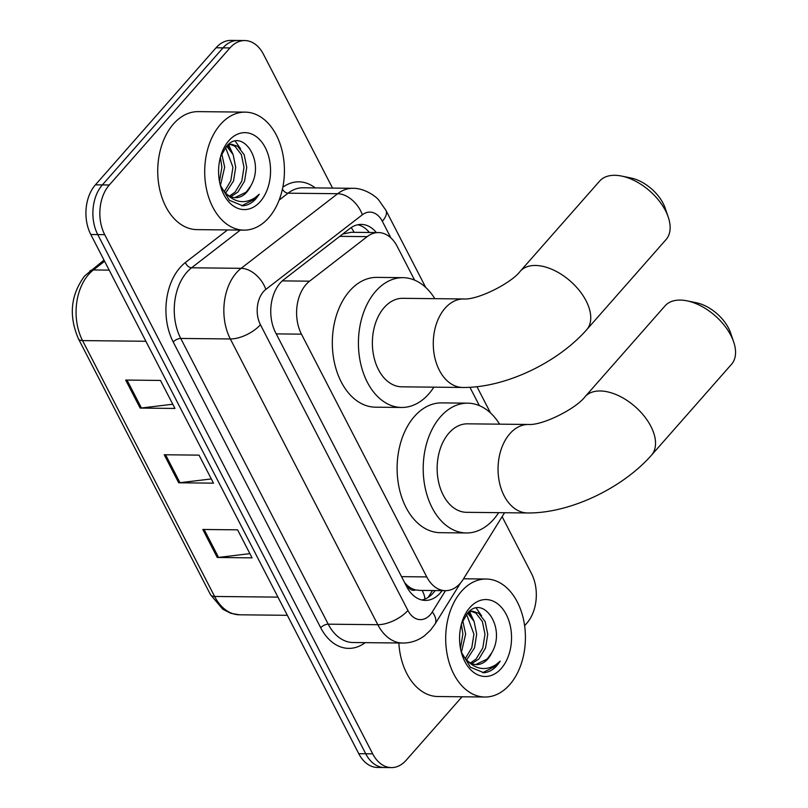 <?xml version="1.0" encoding="UTF-8"?>
<svg xmlns="http://www.w3.org/2000/svg" width="808" height="808" viewBox="0 0 808 808"><rect width="100%" height="100%" fill="white"/><g stroke="black" fill="none" stroke-linecap="round" stroke-linejoin="round"><path stroke-width="1.21" d="M414.615 280.134L397.162 246.339A35.401 23.917 90.6 0 0 378.487 232.583A35.401 23.917 90.6 0 0 367.185 236.633L309.575 281.174A35.401 23.917 90.6 0 0 306.05 284.507A35.401 23.917 90.6 0 0 301.455 334.159L426.755 576.912A35.401 23.917 90.6 0 0 445.43 590.668A35.401 23.917 90.6 0 0 463.348 579.104L504.566 512.726M415.686 589.941A35.401 23.917 -89.4 0 1 407.111 585.255L407.363 585.739A11.797 7.969 90.6 0 0 415.686 589.941L419.736 590.385M378.487 232.583L351.329 232.29L342.794 234.017M404.687 582.76L407.111 585.255M479.386 405.636L469.923 387.305M376.336 232.553A35.401 23.917 90.6 0 0 361.287 224.412A35.401 23.917 90.6 0 0 349.975 228.462L283.729 279.679A35.401 23.917 90.6 0 0 280.204 283.012A35.401 23.917 90.6 0 0 275.609 332.664L406.697 586.648A35.401 23.917 90.6 0 0 425.372 600.415A35.401 23.917 90.6 0 0 442.107 590.638M462.045 696.779L406.202 760.217A35.401 23.917 -89.4 0 1 391.365 767.6A35.401 23.917 -89.4 0 1 372.69 753.844L104.707 234.653A35.401 23.917 -89.4 0 1 109.302 184.992L229.967 47.935A35.401 23.917 -89.4 0 1 244.804 40.551A35.401 23.917 -89.4 0 1 263.479 54.308L332.543 188.092M502.121 516.655L531.462 573.498A35.401 23.917 -89.4 0 1 526.866 623.15L524.614 625.715M391.365 767.6L377.437 767.449A35.401 23.917 -89.4 0 1 358.762 753.692L90.789 234.502A35.401 23.917 -89.4 0 1 95.384 184.85L216.049 47.783L223.008 47.864A35.401 23.917 -89.4 0 1 237.845 40.471A35.401 23.917 -89.4 0 0 223.008 47.864L102.343 184.921L223.008 47.864L229.967 47.935M90.789 234.502L97.748 234.572A35.401 23.917 -89.4 0 1 102.343 184.921A35.401 23.917 -89.4 0 0 97.748 234.572L365.731 753.773L97.748 234.572L104.707 234.653M384.396 767.529A35.401 23.917 -89.4 0 1 365.731 753.773A35.401 23.917 -89.4 0 0 384.396 767.529M435.148 590.567A35.401 23.917 -89.4 0 1 421.897 600.001M357.803 224.745A35.401 23.917 -89.4 0 1 369.367 232.482M249.884 553.642L218.544 557.409A9.444 4.293 152.7 0 1 217.261 557.48L252.056 557.853L237.592 529.836L202.798 529.472L217.261 557.48M172.771 404.232L141.43 408A9.444 4.293 152.7 0 1 140.137 408.07L174.942 408.444L160.479 380.437L125.684 380.063L140.137 408.07M211.322 478.942L179.982 482.699A9.444 4.293 152.7 0 1 178.699 482.78L213.494 483.154L199.041 455.136L164.236 454.763L178.699 482.78M216.049 47.783A35.401 23.917 -89.4 0 1 230.886 40.4L244.804 40.551M268.67 217.817A59.004 39.865 -89.4 0 1 243.935 230.129A59.004 39.865 -89.4 0 1 206.686 189.981A59.004 39.865 -89.4 0 1 220.473 124.432A59.004 39.865 -89.4 0 1 245.198 112.13A59.004 39.865 -89.4 0 1 282.446 152.268A59.004 39.865 -89.4 0 1 268.67 217.817M243.935 230.129L196.96 229.624A59.004 39.865 -89.4 0 1 159.711 189.476A59.004 39.865 -89.4 0 1 173.498 123.937A59.004 39.865 -89.4 0 1 198.223 111.625L245.198 112.13M229.533 196.071L235.168 192.011L241.804 181.042L243.996 167.367L241.39 154.631L234.946 146.278L230.29 144.4M230.836 196.697L237.936 192.041L244.572 181.073L246.753 167.387L244.157 154.661L237.703 146.309L231.664 144.319L228.826 144.289M231.664 144.319L228.018 144.965M224.271 191.738L230.805 180.8L232.946 167.246L225.583 147.5M225.634 193.102L233.522 180.952L235.714 167.276L233.128 154.591L226.715 146.228M219.473 181.457L221.897 167.125L220.382 157.368M220.402 185.507L224.664 167.155L221.756 153.752M234.764 197.667L246.218 192.132L250.702 185.992C265.771 161.095 241.844 126.694 226.381 146.571L220.594 156.651M250.702 185.992A26.664 18.018 -89.4 0 1 246.763 192.132A26.664 18.018 -89.4 0 1 235.583 197.697A26.664 18.018 -89.4 0 1 225.371 192.839L221.139 187.597M228.856 140.683A38.471 25.987 -89.4 0 1 265.276 147.612A38.471 25.987 -89.4 0 1 260.277 201.566A38.471 25.987 -89.4 0 1 220.594 186.274A38.471 25.987 -89.4 0 1 220.917 155.469A38.471 25.987 -89.4 0 1 228.856 140.683M220.281 185.113L229.422 200.313L242.865 205.828C247.763 205.394 252.157 202.99 256.055 198.617L259.257 194.243L254.924 197.829C244.41 204.222 234.562 202.566 225.371 192.839M222.038 154.368L221.816 153.641M233.078 154.49L228.624 144.763M229.512 148.722L227.624 145.319M240.562 148.834L235.33 141.259M241.683 205.798L255.742 198.617L259.257 194.243M621.635 176.073L630.977 177.992A32.451 18.826 41.4 0 1 663.126 203.363A32.451 18.826 41.4 0 1 665.166 208.09L668.246 217.11A44.248 25.674 -138.6 0 0 665.479 210.666A44.248 25.674 -138.6 0 0 621.635 176.073A44.248 25.674 -138.6 0 0 599.647 181.083L520.251 271.256A44.248 25.674 41.4 0 1 552.844 269.741A44.248 25.674 41.4 0 1 586.093 300.839A44.248 25.674 41.4 0 1 586.679 329.735L666.065 239.562A44.248 25.674 -138.6 0 0 668.246 217.11M520.251 271.256C511.262 283.194 477.791 300.101 463.641 298.97L402.738 298.324A44.248 29.896 90.6 0 0 384.194 307.545A44.248 29.896 90.6 0 0 373.862 356.712A44.248 29.896 90.6 0 0 401.798 386.82L462.691 387.466C505.061 387.951 557.49 362.812 586.679 329.735M433.866 387.153A64.903 43.844 -89.4 0 1 428.775 393.93A64.903 43.844 -89.4 0 1 401.576 407.464A64.903 43.844 -89.4 0 1 360.6 363.307A64.903 43.844 -89.4 0 1 375.76 291.213A64.903 43.844 -89.4 0 1 402.96 277.669A64.903 43.844 -89.4 0 1 434.815 298.657M401.576 407.464L375.478 407.181A64.903 43.844 -89.4 0 1 334.502 363.024A64.903 43.844 -89.4 0 1 349.662 290.93A64.903 43.844 -89.4 0 1 376.861 277.386L402.96 277.669M687.042 300.849L696.385 302.768A32.451 18.826 41.4 0 1 728.543 328.139A32.451 18.826 41.4 0 1 730.573 332.866L733.664 341.895A44.248 25.674 -138.6 0 0 730.886 335.451A44.248 25.674 -138.6 0 0 687.042 300.849A44.248 25.674 -138.6 0 0 665.055 305.858L585.032 396.758A44.248 25.674 41.4 0 1 617.615 395.243A44.248 25.674 41.4 0 1 650.874 426.341A44.248 25.674 41.4 0 1 651.46 455.237L731.482 364.337A44.248 25.674 -138.6 0 0 733.664 341.895M585.032 396.758C576.043 408.696 542.562 425.604 528.412 424.473L467.519 423.826A44.248 29.896 90.6 0 0 448.975 433.048A44.248 29.896 90.6 0 0 438.633 482.214A44.248 29.896 90.6 0 0 466.57 512.322L527.472 512.969C569.842 513.454 622.271 488.315 651.46 455.237M498.647 512.656A64.903 43.844 -89.4 0 1 493.557 519.433A64.903 43.844 -89.4 0 1 466.357 532.967A64.903 43.844 -89.4 0 1 425.382 488.81A64.903 43.844 -89.4 0 1 440.542 416.716A64.903 43.844 -89.4 0 1 467.741 403.172A64.903 43.844 -89.4 0 1 499.596 424.16M466.357 532.967L440.259 532.684A64.903 43.844 -89.4 0 1 399.283 488.527A64.903 43.844 -89.4 0 1 414.443 416.433A64.903 43.844 -89.4 0 1 441.643 402.889L467.741 403.172M509.656 684.719A59.004 39.865 -89.4 0 1 484.921 697.021A59.004 39.865 -89.4 0 1 447.672 656.884A59.004 39.865 -89.4 0 1 461.459 591.335A59.004 39.865 -89.4 0 1 486.184 579.023A59.004 39.865 -89.4 0 1 523.433 619.17A59.004 39.865 -89.4 0 1 509.656 684.719M484.921 697.021L437.946 696.526A59.004 39.865 -89.4 0 1 398.859 643.006M470.519 662.974L476.154 658.914L482.79 647.945L484.982 634.26L482.376 621.534L475.932 613.181L471.276 611.303M471.821 663.6L478.922 658.944L485.558 647.976L487.739 634.29L485.143 621.564L478.69 613.211L472.65 611.222L469.812 611.191M472.65 611.222L468.994 611.868M465.256 658.641L471.791 647.703L473.932 634.139L466.57 614.403M466.62 660.005L474.508 647.854L476.69 634.169L474.104 621.483L467.691 613.12M460.459 648.349L462.883 634.028L461.368 624.271M461.388 652.41L465.65 634.058L462.742 620.655M475.75 664.56L487.204 659.035L491.678 652.894C506.757 627.998 482.831 593.597 467.367 613.474L461.58 623.554M491.678 652.894A26.664 18.018 -89.4 0 1 487.749 659.035A26.664 18.018 -89.4 0 1 476.569 664.6A26.664 18.018 -89.4 0 1 466.357 659.742L462.125 654.5M469.842 607.586A38.471 25.987 -89.4 0 1 506.262 614.504A38.471 25.987 -89.4 0 1 501.263 668.469A38.471 25.987 -89.4 0 1 461.58 653.177A38.471 25.987 -89.4 0 1 461.903 622.372A38.471 25.987 -89.4 0 1 469.842 607.586M461.267 652.016L470.397 667.216L483.851 672.731C488.749 672.296 493.143 669.893 497.041 665.519L500.243 661.136L495.9 664.721C485.396 671.125 475.548 669.458 466.357 659.742M463.014 621.271L462.792 620.544M474.064 621.392L469.61 611.666M470.498 615.615L468.61 612.222M481.548 615.736L476.316 608.161M482.669 672.7L496.728 665.519L500.243 661.136M282.305 280.881L309.575 281.174M424.907 599.082A35.401 17.433 -148.2 0 0 422.119 590.426M354.146 232.32A35.401 23.028 -127.7 0 0 351.207 227.573M407.363 585.739A35.401 16.11 152.7 0 1 406.646 586.547M276.235 333.886L301.455 334.159M339.784 236.34L367.185 236.633M401.536 576.649L426.755 576.912M390.91 237.906L382.315 221.271A23.604 15.948 90.6 0 0 362.327 214.797L265.842 289.395A23.604 15.948 90.6 0 0 263.489 291.617A23.604 15.948 90.6 0 0 260.429 324.725L407.909 610.464A23.604 15.948 90.6 0 0 430.25 614.716A23.604 15.948 90.6 0 0 432.31 611.929L445.501 590.668M407.909 610.464A23.604 10.736 -27.3 0 1 377.811 624.705L230.331 338.966A47.197 31.886 -89.4 0 1 236.451 272.761A47.197 31.886 -89.4 0 1 241.158 268.317L191.567 267.791A47.197 31.886 90.6 0 0 186.86 272.225A47.197 31.886 90.6 0 0 180.739 338.441L328.22 624.18A47.197 31.886 90.6 0 0 353.116 642.522L402.707 643.047A47.197 31.886 -89.4 0 1 377.811 624.705L328.22 624.18A5.898 2.687 152.7 0 0 320.695 627.735L173.215 341.996A5.898 2.687 152.7 0 1 180.739 338.441L230.331 338.966A23.604 10.736 -27.3 0 0 260.429 324.725M402.707 643.047C410.817 643.047 418.16 640.552 424.725 635.583L430.563 630.129L434.957 624.19A23.604 11.625 -148.2 0 0 432.31 611.929M173.215 341.996A53.106 35.875 -89.4 0 1 180.103 267.519A53.106 35.875 -89.4 0 1 185.396 262.519L227.523 229.947M282.83 187.214A53.106 35.875 -89.4 0 1 315.221 187.911M365.206 642.653A53.106 35.875 -89.4 0 1 320.695 627.735M109.302 184.992L95.384 184.85M372.69 753.844L358.762 753.692M265.842 289.395A23.604 15.352 -127.7 0 0 241.158 268.317L337.643 193.718L288.062 193.183L279.134 200.091M362.327 214.797A23.604 15.352 -127.7 0 0 337.643 193.718A47.197 31.886 -89.4 0 1 352.722 188.314L303.131 187.779A47.197 31.886 90.6 0 0 288.062 193.183A5.898 3.838 52.3 0 1 282.426 189.123M240.329 230.088L191.567 267.791A5.898 3.838 52.3 0 1 185.396 262.519M382.315 221.271A23.604 10.736 -27.3 0 0 385.891 210.262L378.79 200.142C376.629 196.94 364.65 187.941 352.722 188.314M104.606 261.277L93.385 269.943A47.197 31.886 90.6 0 0 88.688 274.387A47.197 31.886 90.6 0 0 82.557 340.592A11.797 5.373 152.7 0 1 78.427 338.794C68.569 315.847 70.65 294.89 84.648 275.932L104 260.095M89.809 271.064A11.797 7.676 -127.7 0 1 93.385 269.943L109.171 270.114M145.905 341.269L82.557 340.592L214.615 596.455A47.197 31.886 90.6 0 0 239.522 614.797L230.947 613.363L222.826 609.262L210.484 594.658A11.797 5.373 -27.3 0 0 214.615 596.455L277.962 597.132M179.982 482.699L165.569 454.783M141.43 408L127.018 380.073M218.544 557.409L204.131 529.482M463.641 298.97A44.248 29.896 90.6 0 0 445.097 308.201A44.248 29.896 90.6 0 0 439.35 370.266A44.248 29.896 90.6 0 0 462.691 387.466M528.412 424.473A44.248 29.896 90.6 0 0 509.868 433.704A44.248 29.896 90.6 0 0 504.131 495.769A44.248 29.896 90.6 0 0 527.472 512.969M428.21 597.354L432.442 590.537M419.251 590.395L445.43 590.668M490.506 412.949L476.973 386.719M425.725 287.446L385.891 210.262M434.957 624.19L460.59 582.911M210.484 594.658L78.427 338.794M239.522 614.797L287.345 615.312M486.184 579.023L463.55 578.791"/></g></svg>
